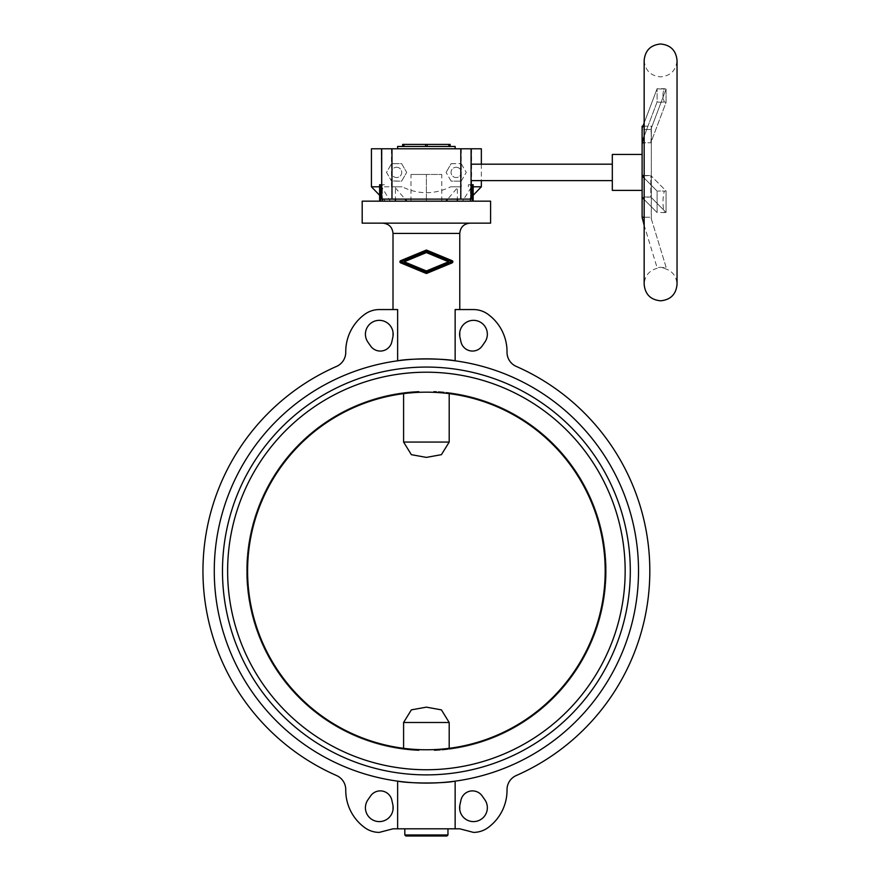 <?xml version="1.0" encoding="UTF-8"?>
<svg xmlns="http://www.w3.org/2000/svg" width="880" height="880" viewBox="0 0 880 880"><rect width="100%" height="100%" fill="white"/><g stroke="black" fill="none" stroke-linecap="round" stroke-linejoin="round"><path stroke-width="0.66" stroke-dasharray="4.4 3.3" d="M447.964 828.806L404.822 828.806L447.964 828.806M446.93 836L405.845 836M638.517 570.977A212.124 212.124 0 0 1 455.147 781.143A212.124 212.124 0 0 0 455.147 360.811A212.124 212.124 0 0 1 638.517 570.977A212.124 212.124 0 0 0 426.393 358.853A212.124 212.124 0 0 0 214.269 570.977A212.124 212.124 0 0 0 426.393 783.101A212.124 212.124 0 0 0 638.517 570.977M397.628 781.143C408.87 783.585 443.905 783.585 455.147 781.143L455.147 828.806L459.778 828.806L473.484 832.392A24.651 24.651 0 0 0 488.609 827.2A46.222 46.222 0 0 0 507.023 790.273L507.023 789.646A15.411 15.411 0 0 1 516.241 775.533A223.421 223.421 0 0 0 516.241 366.41A15.411 15.411 0 0 1 507.023 352.308L507.023 351.67A46.222 46.222 0 0 0 488.609 314.743A24.651 24.651 0 0 0 473.484 309.562L455.147 309.562L455.147 360.811C443.905 358.358 408.87 358.358 397.628 360.811L397.628 309.562L379.291 309.562A24.651 24.651 0 0 0 364.166 314.743A46.222 46.222 0 0 0 345.752 351.67L345.752 352.308A15.411 15.411 0 0 1 336.534 366.41A223.421 223.421 0 0 0 336.534 775.533A15.411 15.411 0 0 1 345.752 789.646L345.752 790.273A46.222 46.222 0 0 0 364.166 827.2A24.651 24.651 0 0 0 379.291 832.392L393.008 828.806L397.628 828.806L397.628 781.143A212.124 212.124 0 0 1 214.269 570.977A212.124 212.124 0 0 0 397.628 781.143M490.589 223.146L362.186 223.146M490.589 201.168L362.186 201.168M426.393 223.146L382.734 223.146L426.393 223.146M400.653 262.867L425.942 273.339L452.122 262.867L452.122 260.678L426.844 250.206L400.653 260.689A1.177 1.177 0 0 0 400.653 262.867L425.942 273.339A1.177 1.177 0 0 0 426.844 273.339L452.122 262.867A1.177 1.177 0 0 0 452.122 260.678L426.844 250.206A1.177 1.177 0 0 0 425.942 250.206L400.653 260.689L426.844 250.206L452.122 260.678L452.122 262.867L426.844 273.339L400.653 262.867L399.927 261.778L400.653 262.867M459.778 309.562L455.147 309.562L459.778 309.562M426.393 367.07A203.907 203.907 0 0 0 222.486 570.977A203.907 203.907 0 0 0 426.393 774.884A203.907 203.907 0 0 1 222.486 570.977A203.907 203.907 0 0 1 426.393 367.07A203.907 203.907 0 0 0 222.486 570.977A203.907 203.907 0 0 0 426.393 774.884A203.907 203.907 0 0 0 630.3 570.977A203.907 203.907 0 0 0 426.393 367.07A203.907 203.907 0 0 1 630.3 570.977A203.907 203.907 0 0 1 426.393 774.884A203.907 203.907 0 0 0 630.3 570.977A203.907 203.907 0 0 0 426.393 367.07M426.393 769.747A198.77 198.77 0 0 0 625.163 570.977A198.77 198.77 0 0 0 426.393 372.207A198.77 198.77 0 0 0 227.623 570.977A198.77 198.77 0 0 0 426.393 769.747A198.77 198.77 0 0 0 625.163 570.977A198.77 198.77 0 0 0 426.393 372.207A198.77 198.77 0 0 0 227.623 570.977A198.77 198.77 0 0 0 426.393 769.747A198.77 198.77 0 0 0 625.163 570.977A198.77 198.77 0 0 0 426.393 372.207A198.77 198.77 0 0 0 227.623 570.977A198.77 198.77 0 0 0 426.393 769.747M449.196 393.635L449.196 392.656L433.576 391.347A179.762 179.762 0 0 1 606.155 570.977A179.762 179.762 0 0 1 433.576 750.596L449.196 749.287L433.576 750.596A179.762 179.762 0 0 0 606.155 570.977A179.762 179.762 0 0 0 433.576 391.347L449.196 392.656L449.196 442.057L441.408 454.674L426.393 457.391L411.367 454.674L403.59 442.057L403.59 392.656A179.762 179.762 0 0 0 403.59 749.287L403.59 722.491L411.367 709.863L426.393 707.157L441.408 709.863L449.196 722.491L449.196 749.287A179.762 179.762 0 0 0 449.196 392.656A179.762 179.762 0 0 1 449.196 749.287L449.196 748.308M426.393 749.771A178.805 178.805 0 0 0 605.187 570.977A178.805 178.805 0 0 0 426.393 392.172A178.805 178.805 0 0 0 247.588 570.977A178.805 178.805 0 0 0 426.393 749.771M393.008 805.651L393.085 806.278L393.008 805.651M393.151 807.246L393.085 806.278M393.151 808.225L393.008 809.82M393.129 335.148L393.008 336.303M459.624 334.708L459.69 335.665M459.624 333.718L459.778 332.123M487.036 810.7A13.871 13.871 0 0 1 470.525 821.282A13.871 13.871 0 0 1 459.932 804.771L460.944 800.173A11.814 11.814 0 0 1 482.174 795.949L484.869 799.81A13.871 13.871 0 0 1 487.036 810.7M462.099 326.293A13.871 13.871 0 0 1 481.404 322.828A13.871 13.871 0 0 1 484.869 342.133L482.174 345.994A11.814 11.814 0 0 1 460.944 341.77L459.932 337.172A13.871 13.871 0 0 1 462.099 326.293M393.019 336.226L393.14 334.939M365.75 331.254A13.871 13.871 0 0 1 382.25 320.661A13.871 13.871 0 0 1 392.843 337.172L391.842 341.77A11.814 11.814 0 0 1 370.601 345.994L367.906 342.133A13.871 13.871 0 0 1 365.75 331.254M390.676 815.65A13.871 13.871 0 0 1 371.371 819.115A13.871 13.871 0 0 1 367.906 799.81L370.601 795.949A11.814 11.814 0 0 1 391.842 800.173L392.843 804.771A13.871 13.871 0 0 1 390.676 815.65M397.628 360.811A212.124 212.124 0 0 0 214.269 570.977A212.124 212.124 0 0 1 397.628 360.811M393.019 809.754L393.085 809.193M459.767 332.189L459.69 332.75M455.147 828.806L397.628 828.806M426.393 252.582L448.58 261.778L426.393 270.963L404.195 261.778L426.393 252.582M426.393 272.25L451.671 261.778L426.393 251.306L401.104 261.778L426.393 272.25L401.104 261.778L426.393 272.25L451.671 261.778L426.382 251.306L401.104 261.778L426.382 251.306L451.671 261.778L426.393 272.25M426.382 252.582L404.195 261.778L426.382 252.582L448.58 261.778L426.393 270.963L404.195 261.778L426.393 270.963L448.58 261.778L426.382 252.582M403.59 748.308L403.59 749.287A179.762 179.762 0 0 1 403.59 392.656L403.59 393.635M419.199 750.596L403.59 749.287L419.199 750.596A179.762 179.762 0 0 1 246.62 570.977A179.762 179.762 0 0 1 419.199 391.347L403.59 392.656L419.199 391.347A179.762 179.762 0 0 0 246.62 570.977A179.762 179.762 0 0 0 419.199 750.596M441.793 201.168L426.393 201.168L441.793 201.168L441.793 174.46L426.393 174.46L426.393 201.168L426.393 174.46L441.793 174.46M410.982 201.168L426.393 201.168L410.982 201.168L410.982 174.46L426.393 174.46L410.982 174.46M644.16 175.505L650.815 175.505L642.114 175.945L657.096 191.092L660.594 190.971L657.096 191.092L657.096 212.586L657.096 191.092L644.16 178.024M660.594 212.465L664.323 212.597C662.541 205.601 662.541 198.44 664.323 191.103L660.594 190.971L664.323 191.103C662.541 198.44 662.541 205.601 664.323 212.597L660.594 212.465M644.16 217.228L650.815 217.228L642.114 217.228L642.114 218.625L657.096 267.652L660.594 267.267L657.096 267.652L644.16 225.346M644.16 136.213L657.096 101.992L660.594 102.3L657.096 101.992L657.096 88.715L657.096 101.992L642.114 141.647L642.114 128.37L642.114 129.503L650.815 129.503C651.376 132.418 651.376 136.851 650.815 142.78L644.16 142.78M660.594 89.023L657.096 88.715L664.323 88.671C662.541 92.653 662.541 97.086 664.323 101.948L660.594 102.3L664.323 101.948C662.541 97.086 662.541 92.653 664.323 88.671L660.594 89.023M385.297 201.168L390.236 201.168L385.297 201.168L383.317 199.111L381.7 199.111L381.7 148.775M379.621 186.802L381.634 186.802L390.236 201.168L388.971 199.111L383.317 199.111L379.621 195.294L379.621 184.734L381.634 184.734M388.971 199.111L381.7 199.111L381.7 186.802M481.349 164.186L481.349 180.62M471.075 148.775L471.152 186.802L473.154 186.802M471.152 184.734L468.38 184.734L473.154 184.734L473.154 195.294L471.075 197.439L471.075 199.111L471.075 184.734M481.349 186.802L471.152 186.791L471.075 199.111L463.804 199.111L462.539 201.168L467.478 201.168L462.539 201.168L471.592 186.791L471.592 148.775L371.437 148.775M471.075 186.802L471.075 197.439L467.478 201.168M381.7 184.734L381.7 199.111L463.804 199.111M642.939 126.181L651.354 126.181L651.244 218.625M642.114 217.228L642.114 196.999L650.815 196.999L666.072 212.432L650.815 196.999L650.815 175.505L666.072 190.938L666.072 212.432L664.323 212.597L666.072 212.432L666.072 190.938L664.323 191.103L666.072 190.938L650.815 175.505L650.815 196.999L642.114 197.439L657.096 212.586L644.16 199.507M642.114 154.429L642.114 190.377L642.114 154.429M471.075 180.62L471.075 164.186L471.075 180.62M612.315 164.186L612.315 180.62L612.315 164.186M396.594 167.266A5.137 5.137 0 0 1 401.731 172.403A5.137 5.137 0 0 1 396.594 177.54A5.137 5.137 0 0 1 391.468 172.403A5.137 5.137 0 0 1 396.594 167.266A5.137 5.137 0 0 1 401.731 172.403A5.137 5.137 0 0 1 396.594 177.54A5.137 5.137 0 0 1 391.468 172.403A5.137 5.137 0 0 1 396.594 167.266M456.181 167.266A5.137 5.137 0 0 1 461.318 172.403A5.137 5.137 0 0 1 456.181 177.54A5.137 5.137 0 0 1 451.044 172.403A5.137 5.137 0 0 1 456.181 167.266A5.137 5.137 0 0 1 461.318 172.403A5.137 5.137 0 0 1 456.181 177.54A5.137 5.137 0 0 1 451.044 172.403A5.137 5.137 0 0 1 456.181 167.266M455.147 148.775L397.628 148.775L455.147 148.775M664.323 267.696L660.594 267.267L664.323 267.696C662.541 268.246 662.541 268.246 664.323 267.696C662.541 268.246 662.541 268.246 664.323 267.696L666.072 267.157L650.815 217.228L666.072 267.157L664.323 267.696M642.114 197.439L642.114 175.945M642.114 175.505L642.114 142.78L650.815 142.78L666.072 102.388L666.072 89.1L664.323 88.671L666.072 89.1L666.072 102.388L664.323 101.948L666.072 102.388L650.815 142.78C651.376 136.851 651.376 132.418 650.815 129.503L642.114 129.503L642.114 128.37L657.096 88.715L644.16 122.925M642.114 142.78L642.114 141.647M666.072 89.1L650.815 129.503L666.072 89.1M642.114 128.37L642.114 126.181M448.855 146.465L402.655 146.465L450.12 146.465L448.855 146.465L448.855 144.408L450.12 144.408M402.655 144.408L448.855 144.408M397.628 146.465L455.147 146.465M451.143 163.669L461.219 163.669L451.143 163.669L446.094 172.403L451.143 163.669M461.318 148.775L461.219 163.669L466.257 172.403L461.219 181.137L461.318 186.791L450.659 186.791L458.282 186.791L445.918 201.168L473.154 201.168L406.857 201.168L394.493 186.802L402.116 186.791C418.297 194.667 434.478 194.667 450.659 186.802L461.318 186.791M461.318 163.834L466.257 172.403L461.318 180.972L461.318 163.834M451.143 181.137L446.094 172.403L451.143 181.137L461.219 181.137L451.143 181.137M384.395 186.791L402.116 186.802L384.395 186.791L384.395 184.734L379.621 184.734L384.395 184.734M391.468 186.791L391.468 180.972L401.643 181.137L406.681 172.403L401.643 163.669L391.556 163.669L391.468 180.972L386.518 172.403L391.556 163.669L401.643 163.669L406.681 172.403L401.643 181.137L391.556 181.137L386.518 172.403L391.468 163.834L391.468 148.775M612.315 190.377L612.315 154.429M651.354 218.625L651.354 126.181M481.349 148.775L471.592 148.775L471.152 186.791M382.228 187.869L382.228 201.168L379.621 201.168L395.428 201.168L379.621 201.168L390.236 201.168L382.228 201.168L382.228 199.111M406.857 201.168L445.918 201.168M468.38 184.734L468.38 186.791M381.634 186.791L381.194 148.775L381.634 186.802L371.437 186.802M447.964 834.977L404.822 834.977M459.778 233.42L393.008 233.42M449.196 442.057L403.59 442.057M449.196 722.491L403.59 722.491M403.931 146.465L403.931 144.408M425.601 146.465L425.601 144.408M427.174 146.465L427.174 144.408M395.428 201.168L395.428 187.869M382.327 201.168L382.327 184.734M470.448 201.168L470.448 184.734M457.358 201.168L457.358 187.869M470.547 199.111L470.547 187.869M380.468 201.168L380.468 184.734M472.307 201.168L472.307 184.734M657.283 268.279C649.11 270.545 644.743 275.913 644.16 284.372L644.16 60.434C645.139 70.422 650.617 75.9 660.594 76.868C670.582 75.9 676.06 70.422 677.039 60.434L677.039 284.372C676.357 275.484 671.671 270.061 662.97 268.114"/><path stroke-width="1.32" d="M404.822 828.806L404.822 834.977L447.964 834.977L447.964 828.806M404.822 834.977L405.845 836L446.93 836L447.964 834.977M490.589 223.146L490.589 201.168L362.186 201.168L362.186 223.146L490.589 223.146M400.653 260.689L399.927 261.778L400.653 260.689A1.177 1.177 0 0 0 400.653 262.867L425.942 273.339A1.177 1.177 0 0 0 426.844 273.339L452.122 262.867A1.177 1.177 0 0 0 452.122 260.678L426.844 250.206A1.177 1.177 0 0 0 425.942 250.206L400.653 260.689M459.778 309.562L459.778 233.42C460.383 227.183 463.804 223.762 470.052 223.146M459.778 233.42L393.008 233.42L393.008 309.562M426.393 367.07A203.907 203.907 0 0 0 222.486 570.977A203.907 203.907 0 0 0 426.393 774.884A203.907 203.907 0 0 0 630.3 570.977A203.907 203.907 0 0 0 426.393 367.07M426.393 749.771A178.805 178.805 0 0 0 605.187 570.977A178.805 178.805 0 0 0 426.393 392.172A178.805 178.805 0 0 0 247.588 570.977A178.805 178.805 0 0 0 426.393 749.771M426.393 769.747A198.77 198.77 0 0 0 625.163 570.977A198.77 198.77 0 0 0 426.393 372.207A198.77 198.77 0 0 0 227.623 570.977A198.77 198.77 0 0 0 426.393 769.747M403.59 393.635L403.59 442.057L411.367 454.674L426.393 457.391L441.408 454.674L449.196 442.057L449.196 393.635M449.196 748.308L449.196 722.491L441.408 709.863L426.393 707.157L411.367 709.863L403.59 722.491L403.59 748.308M393.008 805.651L393.019 809.754M393.085 806.278L393.151 807.246M393.085 809.193L393.151 808.225M459.767 809.754L459.778 805.651M459.646 808.665L459.624 807.246L459.646 808.665M393.019 332.189L393.019 336.226M459.767 336.226L459.767 332.189M459.69 335.665L459.624 334.708M459.69 332.75L459.624 333.718M214.269 570.977A212.124 212.124 0 0 0 426.393 783.101A212.124 212.124 0 0 0 638.517 570.977A212.124 212.124 0 0 0 426.393 358.853A212.124 212.124 0 0 0 214.269 570.977M455.147 781.143C443.905 783.585 408.87 783.585 397.628 781.143L397.628 828.806L455.147 828.806L455.147 781.143M455.147 828.806L459.778 828.806L473.484 832.392A24.651 24.651 0 0 0 488.609 827.2A46.222 46.222 0 0 0 507.023 790.273L507.023 789.646A15.411 15.411 0 0 1 516.241 775.533A223.421 223.421 0 0 0 516.241 366.41A15.411 15.411 0 0 1 507.023 352.308L507.023 351.67A46.222 46.222 0 0 0 488.609 314.743A24.651 24.651 0 0 0 473.484 309.562L455.147 309.562L455.147 360.811C443.905 358.358 408.87 358.358 397.628 360.811L397.628 309.562L379.291 309.562A24.651 24.651 0 0 0 364.166 314.743A46.222 46.222 0 0 0 345.752 351.67L345.752 352.308A15.411 15.411 0 0 1 336.534 366.41A223.421 223.421 0 0 0 336.534 775.533A15.411 15.411 0 0 1 345.752 789.646L345.752 790.273A46.222 46.222 0 0 0 364.166 827.2A24.651 24.651 0 0 0 379.291 832.392L393.008 828.806L397.628 828.806M459.932 804.771A13.871 13.871 0 0 0 470.525 821.282A13.871 13.871 0 0 0 484.869 799.81L482.174 795.949A11.814 11.814 0 0 0 460.944 800.173L459.932 804.771M484.869 342.133A13.871 13.871 0 0 0 481.404 322.828A13.871 13.871 0 0 0 459.932 337.172L460.944 341.77A11.814 11.814 0 0 0 482.174 345.994L484.869 342.133M392.843 337.172A13.871 13.871 0 0 0 382.25 320.661A13.871 13.871 0 0 0 367.906 342.133L370.601 345.994A11.814 11.814 0 0 0 391.842 341.77L392.843 337.172M367.906 799.81A13.871 13.871 0 0 0 371.371 819.115A13.871 13.871 0 0 0 392.843 804.771L391.842 800.173A11.814 11.814 0 0 0 370.601 795.949L367.906 799.81M448.58 261.778L426.393 252.582L404.195 261.778L426.393 270.963L448.58 261.778M451.671 261.778L426.393 272.25L401.104 261.778L426.393 251.306L451.671 261.778M381.7 184.734L379.621 184.734L379.621 201.168L379.621 195.294L371.437 186.802L379.621 186.802M371.437 186.802L371.437 148.775L481.349 148.775L481.349 164.186M481.349 180.62L481.349 186.802L473.154 195.294L473.154 201.168L473.154 184.734L471.075 184.734M473.154 186.802L481.349 186.802M644.16 122.925L642.114 128.37L642.114 126.181L642.939 126.181M644.16 142.78L642.114 142.78L642.114 175.505L644.16 175.505M642.114 175.505L642.114 217.228L644.16 217.228M642.114 190.377L612.315 190.377L612.315 154.429L642.114 154.429M471.075 164.186L612.315 164.186M612.315 180.62L471.075 180.62M397.628 148.775L397.628 146.465L455.147 146.465L455.147 148.775M642.114 175.945L644.16 178.024M642.114 217.228L644.16 225.346M642.114 142.78L644.16 136.213M642.114 128.37L642.114 141.647M642.114 197.439L644.16 199.507M450.12 146.465L450.12 144.408L402.655 144.408L402.655 146.465M445.918 201.168L447.722 199.111M405.053 199.111L406.857 201.168M381.7 148.775L381.7 199.111L471.075 199.111L471.075 148.775M403.59 442.057L449.196 442.057M403.59 722.491L449.196 722.491M427.174 146.465L427.174 144.408M448.855 146.465L448.855 144.408M425.601 146.465L425.601 144.408M403.931 146.465L403.931 144.408M380.468 201.168L380.468 184.734M470.448 201.168L470.448 199.111M472.307 201.168L472.307 184.734M457.358 201.168L457.358 199.111M395.428 201.168L395.428 199.111M382.327 201.168L382.327 199.111M391.974 148.775L391.974 199.111M460.801 148.775L460.801 199.111M393.008 233.42C392.392 227.183 388.971 223.762 382.734 223.146M660.594 300.806C650.617 299.838 645.139 294.36 644.16 284.372L644.16 60.434C645.139 50.457 650.617 44.979 660.594 44C670.582 44.979 676.06 50.457 677.039 60.434L677.039 284.372C676.06 294.36 670.582 299.838 660.594 300.806"/></g></svg>
